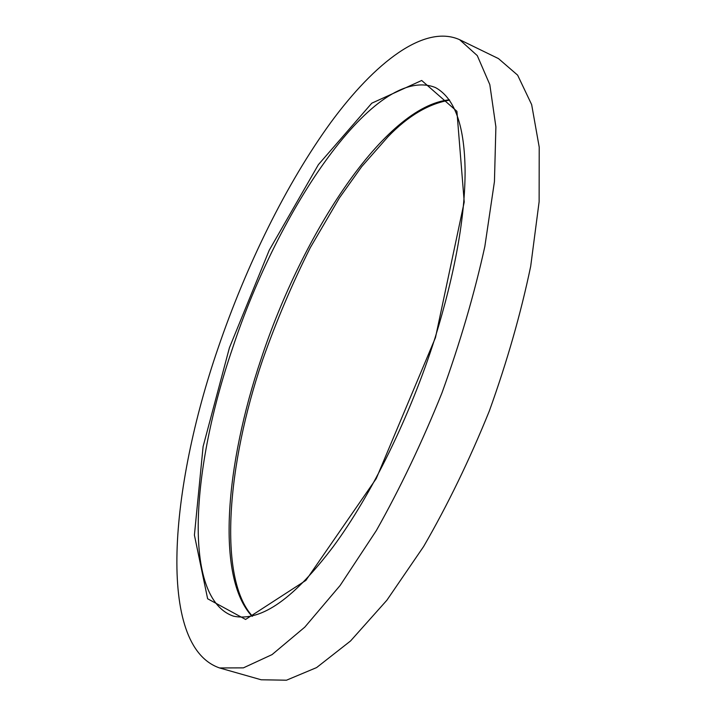 <?xml version="1.0" encoding="UTF-8"?>
<svg xmlns="http://www.w3.org/2000/svg" width="716" height="716" viewBox="0 0 716 716"><rect width="100%" height="100%" fill="white"/><g stroke="black" fill="none" stroke-linecap="round" stroke-linejoin="round"><path stroke-width="1.07" d="M459.6 39.675L498.488 58.605L517.632 75.153L531.657 104.617L539.211 147.102L539.13 201.679L530.699 266.245C520.908 313.277 507.116 361.535 489.323 411.011C469.598 459.753 447.697 504.914 423.639 546.496L386.873 600.232L350.545 640.972L316.588 667.589L286.49 680.2L261.188 679.779L219.588 667.956C156.025 646.083 170.122 487.238 218.013 348.307C246.295 265.403 286.203 183.905 330.694 122.624C374.942 62.382 424.391 23.959 459.6 39.675L477.277 55.606L489.816 84.622L495.893 126.902L494.443 181.569L484.83 246.537C474.368 293.981 460.075 342.776 441.96 392.923C422.037 442.372 400.155 488.267 376.312 530.601L340.163 585.428L304.792 627.144L272.071 654.594L243.386 667.867L219.588 667.956M435.462 337.657L464.228 202.028L456.906 111.302L421.688 80.478L371.765 103.202L318.387 164.653L269.234 250.215L229.424 347.743L203.102 446.56L194.412 535.112L207.631 598.764L245.588 619.447L305.866 580.408L376.213 478.637L435.462 337.657M252.077 616.315C215.507 577.186 225.638 464.102 261.027 359.19C302.259 233.667 384.877 106.263 449.38 99.819M435.516 87.585C375.578 63.375 278.336 208.714 232.449 348.558C191.539 467.637 181.864 598.701 233.577 616.19C261.949 622.007 294.867 597.269 333.244 546.63C371.255 495.239 410.152 416.444 435.077 337.8C455.108 272.671 465.114 217.02 465.096 170.847C464.63 127.949 455.725 98.754 435.516 87.585M449.603 100.142C428.544 103.757 408.022 115.947 388.036 136.693L361.705 166.622L339.474 197.813L310.279 247.682C292.218 283.706 276.331 321.144 262.602 359.996C226.999 464.568 217.754 578.304 252.453 616.225"/></g></svg>
